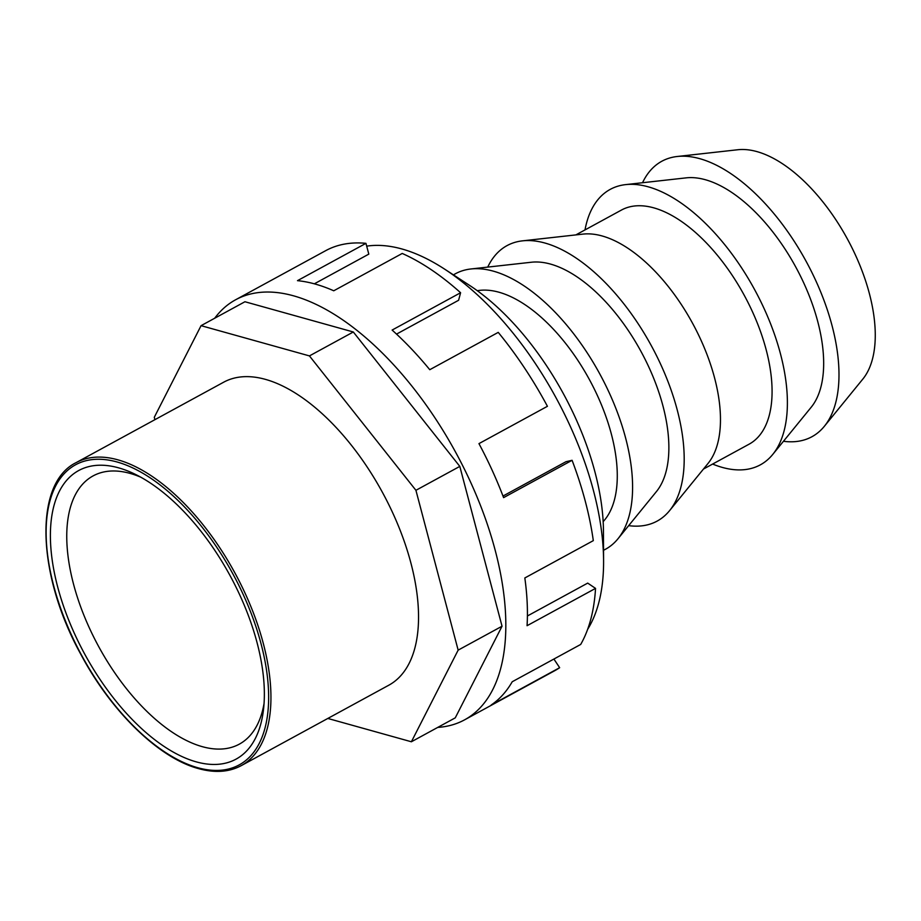<?xml version="1.0" encoding="UTF-8"?>
<svg xmlns="http://www.w3.org/2000/svg" width="921" height="921" viewBox="0 0 921 921"><rect width="100%" height="100%" fill="white"/><g stroke="black" fill="none" stroke-linecap="round" stroke-linejoin="round"><path stroke-width="1.38" d="M783.46 441.286A156.858 78.826 -118.6 0 0 824.341 426.308L862.816 379.095A133.326 67.003 -118.6 0 0 869.343 293.442A133.326 67.003 -118.6 0 0 737.813 149.743L677.269 156.489A156.858 78.826 -118.6 0 0 642.536 182.726M824.341 426.308A156.858 78.826 -118.6 0 0 832.02 325.539A156.858 78.826 -118.6 0 0 677.269 156.489M625.67 184.614L686.214 177.857A133.326 67.003 61.4 0 1 817.744 321.556A133.326 67.003 61.4 0 1 811.217 407.209L772.742 454.433A156.858 78.826 -118.6 0 0 780.421 353.664A156.858 78.826 -118.6 0 0 625.67 184.614A156.858 78.826 -118.6 0 0 585.008 229.916M712.624 464.057A156.858 78.826 -118.6 0 0 772.742 454.433M575.844 234.913L621.468 210.046A133.326 67.003 61.4 0 1 653.76 207.847A133.326 67.003 61.4 0 1 756.97 322.235A133.326 67.003 61.4 0 1 749.084 444.187L703.46 469.054M628.663 525.649A156.858 78.826 -118.6 0 0 669.544 510.683L708.019 463.459A133.326 67.003 -118.6 0 0 714.546 377.806A133.326 67.003 -118.6 0 0 602.161 235.972A133.326 67.003 -118.6 0 0 583.016 234.107L522.472 240.853A156.858 78.826 -118.6 0 0 487.739 267.102M669.544 510.683A156.858 78.826 -118.6 0 0 677.223 409.914A156.858 78.826 -118.6 0 0 522.472 240.853M470.873 268.978L531.417 262.232A133.326 67.003 61.4 0 1 662.947 405.931A133.326 67.003 61.4 0 1 656.42 491.584L617.945 538.808A156.858 78.826 -118.6 0 0 625.624 438.039A156.858 78.826 -118.6 0 0 470.873 268.978A156.858 78.826 -118.6 0 0 453.466 274.884M603.543 550.24A156.858 78.826 -118.6 0 0 617.945 538.808M477.308 290.714A133.326 67.003 61.4 0 1 498.963 292.222A133.326 67.003 61.4 0 1 597.856 396.537A133.326 67.003 61.4 0 1 603.163 521.62M264.074 703.333A152.748 76.765 61.4 0 1 239.287 744.168A152.748 76.765 61.4 0 1 73.542 584.179A152.748 76.765 61.4 0 1 93.079 475.915A152.748 76.765 61.4 0 1 140.832 477.216M57.701 587.022A164.352 82.591 61.4 0 1 135.537 474.442A164.352 82.591 61.4 0 1 257.063 642.662A164.352 82.591 61.4 0 1 263.533 709.285A164.352 82.591 61.4 0 1 170.558 750.523A164.352 82.591 61.4 0 1 57.701 587.022M76.052 462.664L223.642 382.215A172.549 86.712 61.4 0 1 265.444 379.371A172.549 86.712 61.4 0 1 399 527.411A172.549 86.712 61.4 0 1 388.8 685.212L241.198 765.662A172.549 86.712 -118.6 0 0 263.279 643.365A172.549 86.712 -118.6 0 0 117.842 459.821A172.549 86.712 -118.6 0 0 76.052 462.664C33.697 483.398 36.702 574.577 80.898 654.451C111.383 711.806 158.976 758.133 198.579 768.621C214.881 773.122 229.087 772.143 241.198 765.662M411.388 741.773L455.262 717.85L502.037 626.222L459.809 466.394L353.319 331.986L244.94 301.743L201.066 325.666L309.433 355.909L415.924 490.306L458.151 650.134L411.388 741.773L327.83 718.449M502.037 626.222L458.151 650.134M154.912 419.677L154.291 417.294L201.066 325.666M353.319 331.986L309.433 355.909M459.809 466.394L415.924 490.306M396.525 334.104L458.6 300.269L460.592 292.74A239.207 120.214 -118.6 0 0 402.224 253.459L333.747 290.783A239.207 120.214 -118.6 0 0 315.166 284.048A239.207 120.214 -118.6 0 0 297.483 280.663L365.948 243.34A239.207 120.214 -118.6 0 0 325.7 250.662L235.626 299.762A239.207 120.214 -118.6 0 0 214.708 318.217M437.728 727.406A239.207 120.214 -118.6 0 0 464.587 719.842A239.207 120.214 -118.6 0 0 478.724 501.059A239.207 120.214 -118.6 0 0 293.569 295.825A239.207 120.214 -118.6 0 0 235.626 299.762M603.589 560.947L603.451 531.129A191.372 96.175 -118.6 0 0 594.954 472.001A191.372 96.175 -118.6 0 0 469.468 285.314L444.486 269.047A227.245 114.204 61.4 0 1 593.492 490.732A227.245 114.204 61.4 0 1 603.589 560.947A227.245 114.204 61.4 0 1 587.644 629.331M365.948 243.34L368.803 254.127L314.337 283.818M366.696 246.149A227.245 114.204 61.4 0 1 401.947 248.981A227.245 114.204 61.4 0 1 444.486 269.047M464.587 719.842L554.661 670.741A239.207 120.214 -118.6 0 0 559.657 667.69L553.901 659.045M559.657 667.69L491.181 705.014A239.207 120.214 -118.6 0 0 512.214 681.759L580.691 644.447A239.207 120.214 -118.6 0 0 595.542 588.392L587.702 583.108L527.411 615.976M595.542 588.392L527.065 625.704A239.207 120.214 -118.6 0 0 524.832 577.962L593.308 540.639A239.207 120.214 -118.6 0 0 572.079 460.304L566.001 461.697L503.004 496.039M572.079 460.304L503.603 497.628A239.207 120.214 -118.6 0 0 478.955 443.623L547.431 406.299A239.207 120.214 -118.6 0 0 498.238 332.377L429.773 369.701A239.207 120.214 -118.6 0 0 392.116 330.063L460.592 292.74M116.99 461.962A170.903 85.895 -118.6 0 0 53.717 585.906A170.903 85.895 -118.6 0 0 197.773 767.723A170.903 85.895 -118.6 0 0 261.046 643.767A170.903 85.895 -118.6 0 0 116.99 461.962"/></g></svg>
